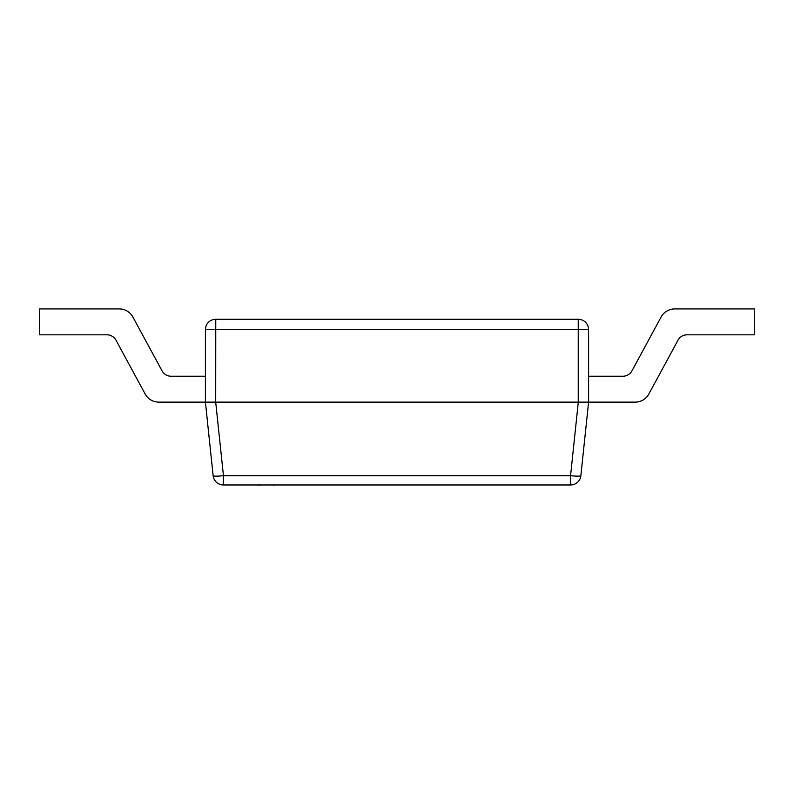 <?xml version="1.0" encoding="UTF-8"?>
<svg xmlns="http://www.w3.org/2000/svg" width="794" height="794" viewBox="0 0 794 794"><rect width="100%" height="100%" fill="white"/><g stroke="black" fill="none" stroke-linecap="round" stroke-linejoin="round"><path stroke-width="1.19" d="M215.76 402.131L578.3 402.131L570.558 475.705L570.558 484.975L223.442 484.975A10.352 10.352 0 0 1 213.139 475.705L205.408 402.131L205.408 329.629L215.76 329.629L215.7 402.131L223.442 475.705L223.442 484.975A10.352 10.352 0 0 1 213.139 475.705A10.352 1.072 -6 0 0 223.442 475.705L570.558 475.705A10.352 1.072 6 0 0 580.861 475.705L588.592 402.131L635.2 402.131A15.533 15.533 0 0 0 648.857 393.993L677.977 340.229A10.352 10.352 0 0 1 687.088 334.81L754.3 334.81L754.3 308.916L674.751 308.916A15.533 15.533 0 0 0 661.094 317.054L631.974 370.808A10.352 10.352 0 0 1 622.863 376.237L588.592 376.237M215.7 402.131L158.8 402.131A15.533 15.533 0 0 1 145.143 393.993L116.023 340.229A10.352 10.352 0 0 0 106.912 334.81L39.7 334.81L39.7 308.916L119.249 308.916A15.533 15.533 0 0 1 132.906 317.054L162.026 370.808A10.352 10.352 0 0 0 171.137 376.237L205.408 376.237M578.24 402.131L578.24 329.629L215.76 329.629L215.76 319.277A10.352 10.352 0 0 0 205.408 329.629A10.352 10.352 0 0 1 215.76 319.277L578.24 319.277A10.352 10.352 0 0 1 588.592 329.629L588.592 402.131L635.2 402.131L578.3 402.131M677.977 340.229A10.352 10.352 0 0 1 687.088 334.81A10.352 10.352 0 0 0 677.977 340.229M754.3 308.916L674.751 308.916L754.3 308.916M631.974 370.808A10.352 10.352 0 0 1 622.863 376.237A10.352 10.352 0 0 0 631.974 370.808M570.558 484.975A10.352 10.352 0 0 0 580.861 475.705A10.352 10.352 0 0 1 570.558 484.975M302.385 484.975L274.426 484.975M274.426 485.084L273.622 485.084M260.829 485.084L260.273 484.975M274.188 484.975L260.501 484.975M260.273 485.084L256.829 484.975M578.24 319.277L578.24 329.629L588.592 329.629"/></g></svg>
